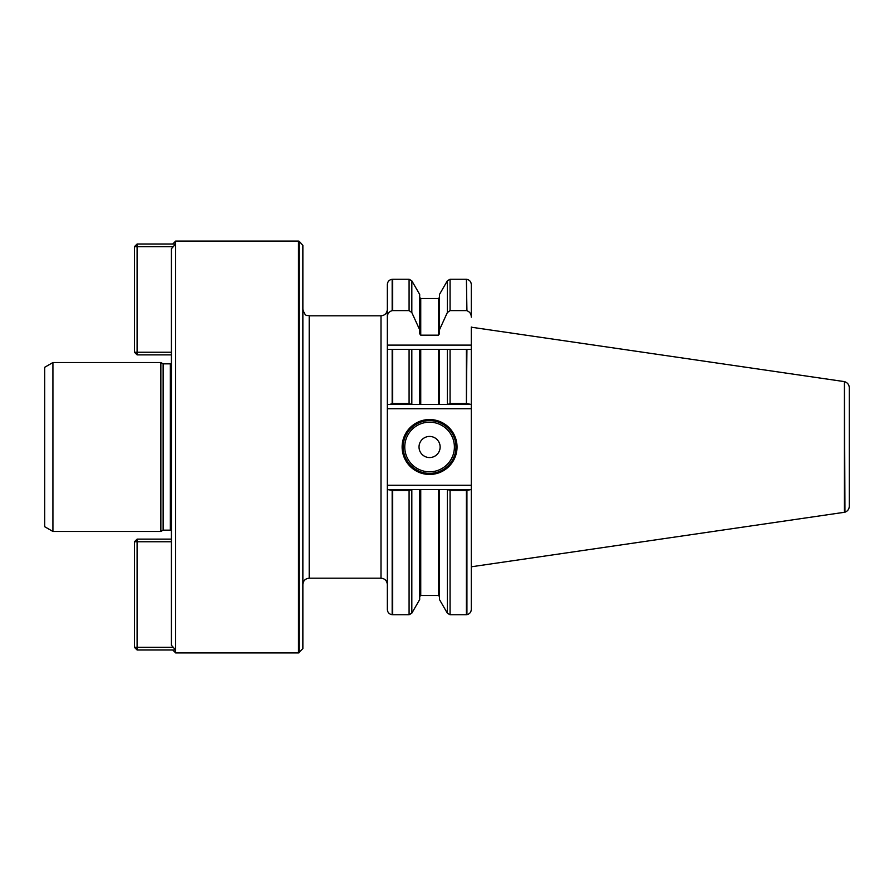 <?xml version="1.0" encoding="UTF-8"?>
<svg xmlns="http://www.w3.org/2000/svg" width="894" height="894" viewBox="0 0 894 894"><rect width="100%" height="100%" fill="white"/><g stroke="black" fill="none" stroke-linecap="round" stroke-linejoin="round"><path stroke-width="1.34" d="M466.925 310.721L466.4 279.241L466.925 310.721C469.819 311.838 471.283 313.984 471.283 317.169L471.283 284.538L471.283 317.169M466.925 403.574L471.283 404.501L471.283 349.331L466.4 349.331L466.4 403.485L466.925 349.331M466.4 279.241L450.073 279.241L447.335 280.828L439.479 294.439L439.479 329.797L447.335 312.565L450.073 310.609L466.4 310.609M466.4 349.331L439.479 349.331L439.479 404.501L447.749 404.501L450.073 403.485L466.4 403.485M409.083 279.241L392.689 279.241L392.689 310.609L409.083 310.609L409.083 279.241L411.821 280.828L419.677 294.439L419.677 333.764L420.739 335.161L438.418 335.161L439.479 333.764L439.479 329.797M438.418 404.501L438.418 349.331L419.677 349.331L419.677 404.501L471.283 404.501L471.283 609.462L471.283 327.025M409.083 310.609L411.821 312.565L419.677 329.797M420.739 404.501L420.739 349.331L392.689 349.331L392.689 403.485L409.083 403.485L411.408 404.501L419.677 404.501L389.538 404.501L392.689 403.485M471.283 349.331L471.283 345.106L387.337 345.106L387.337 317.191C387.37 313.76 388.979 311.593 392.164 310.665L392.689 310.609M466.4 490.515L450.073 490.515L447.749 489.499L471.283 489.499L466.4 490.515L466.4 614.759L450.073 614.759L447.335 613.172L447.335 489.499L439.479 489.499L439.479 599.561L447.335 613.172M447.749 489.499L419.677 489.499L419.677 599.561L411.821 613.172L411.821 489.499L409.083 490.515L392.689 490.515L392.689 614.759L409.083 614.759L411.821 613.172M419.677 489.499L411.821 489.499L419.677 489.499M392.689 490.515L387.337 489.499L387.337 485.274L471.283 485.274M392.164 490.471L392.164 614.714C389.203 614.2 387.594 612.446 387.337 609.451L387.337 489.499L411.408 489.499M392.689 349.331L387.337 349.331L387.337 404.501L389.538 404.501L387.337 404.501L387.337 485.274M429.578 419.543A27.457 27.457 0 0 1 453.359 460.723A27.457 27.457 0 0 1 405.798 460.723A27.457 27.457 0 0 1 429.578 419.543M387.337 349.331L387.337 309.469C386.968 313.313 384.856 315.426 381 315.805L381 578.194L309.201 578.194C305.357 578.574 303.245 580.687 302.865 584.531L302.865 309.469C305.826 318.085 307.279 314.587 309.201 315.805L309.201 578.194M389.538 489.499L390.644 490.113M429.578 473.395A26.395 26.395 0 0 0 455.974 447A26.395 26.395 0 0 0 429.578 420.605A26.395 26.395 0 0 0 403.183 447A26.395 26.395 0 0 0 429.578 473.395M429.578 436.44A10.56 10.56 0 0 1 438.719 452.275A10.56 10.56 0 0 1 420.437 452.275A10.56 10.56 0 0 1 429.578 436.44A10.56 10.56 0 0 0 419.018 447A10.56 10.56 0 0 0 429.578 457.56A10.56 10.56 0 0 0 440.139 447A10.56 10.56 0 0 0 429.578 436.44M44.7 526.722L44.7 367.278L52.925 362.528L52.925 531.472L44.7 526.722M163.133 363.847L163.133 530.153L170.352 530.153L170.352 363.847L163.133 363.847L160.853 362.528L160.853 531.472L52.925 531.472M163.133 530.153L160.853 531.472M170.352 530.153L171.413 530.377M173.47 246.643L137.095 246.643L137.095 244.006L175.604 244.006L171.413 248.733L171.413 645.267L175.604 649.994L137.095 649.994L137.095 647.357L173.47 647.357M175.637 241.101L175.637 652.899L298.484 652.899L298.484 241.101L175.637 241.101L172.732 244.006M299.009 652.855L299.009 241.145L302.865 245.347L302.865 648.653L298.484 652.899M392.164 310.665L392.164 279.286C389.203 279.8 387.594 281.554 387.337 284.549L387.337 317.191M849.3 506.194L849.3 387.806L849.3 506.194C849.144 509.133 847.691 511.133 844.953 512.206L471.294 566.796M844.953 512.206L844.428 381.615L844.428 512.385M171.413 541.764L137.095 541.764L137.095 539.127L171.413 539.127M134.446 541.764L137.095 541.764L137.095 647.357L134.446 647.357L134.446 541.764L137.095 539.127M134.446 647.357L137.095 649.994M171.413 354.873L137.095 354.873L137.095 352.236L171.413 352.236M137.095 246.643L137.095 352.236L134.446 352.236L134.446 246.643L137.095 246.643M134.446 352.236L137.095 354.873M137.095 244.006L134.446 246.643M450.073 279.241L450.073 310.609M450.073 349.331L450.073 403.485M447.335 280.828L447.335 312.565M447.335 349.331L447.335 404.501M439.479 297.456L438.418 298.518L438.418 335.161M438.418 298.518L420.739 298.518L420.739 335.161M411.821 280.828L411.821 312.565M411.821 349.331L411.821 404.501M409.083 349.331L409.083 403.485M466.925 490.426L466.925 614.659C469.629 613.988 471.082 612.245 471.283 609.462M450.073 490.515L450.073 614.759M438.418 489.499L438.418 595.482L439.479 596.544M420.739 489.499L420.739 595.482L419.677 596.544M409.083 490.515L409.083 614.759M471.283 408.726L387.337 408.726M429.578 471.808A24.808 24.808 0 0 0 451.068 434.596A24.808 24.808 0 0 0 408.089 434.596A24.808 24.808 0 0 0 429.578 471.808M392.164 349.331L392.164 403.529M466.925 279.341C469.629 280.012 471.082 281.755 471.283 284.538M420.739 298.518L419.677 297.456M438.418 595.482L420.739 595.482M160.853 362.528L52.925 362.528M170.352 363.847L171.413 363.623M172.732 649.994L175.637 652.899M381 315.805L309.201 315.805M381 578.194C384.856 578.574 386.968 580.687 387.337 584.531M844.953 381.794C847.691 382.867 849.144 384.867 849.3 387.806M844.428 381.615L471.294 327.204"/></g></svg>
